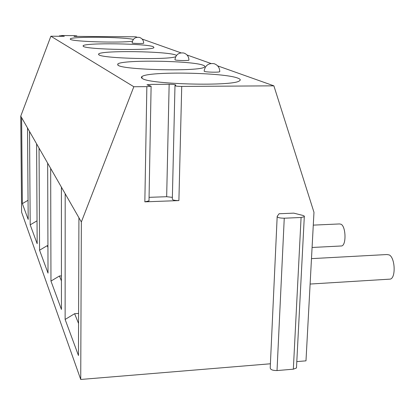 <?xml version="1.0" encoding="UTF-8"?>
<svg xmlns="http://www.w3.org/2000/svg" width="415" height="415" viewBox="0 0 415 415"><rect width="100%" height="100%" fill="white"/><g stroke="black" fill="none" stroke-linecap="round" stroke-linejoin="round"><path stroke-width="0.62" d="M149.011 200.424L149.001 200.886L144.84 201.846L178.896 200.59C174.466 200.554 172.277 200.014 172.334 198.967L174.98 85.755M296.798 361.605L305.985 360.843L313.973 212.298L273.879 85.838L181.723 86.429C177.184 86.356 174.938 86.05 174.985 85.516L175.789 85.179C175.83 84.65 173.615 84.349 169.154 84.281L151.174 84.385L146.977 84.816L151.112 86.211L146.858 86.652L133.827 86.735L81.35 221.973L80.728 379.46L270.409 363.784M304.299 216.744C304.714 216.236 304.096 215.759 302.442 215.312L293.773 213.139L279.093 213.751L277.179 216.381C277.298 217.548 279.653 218.155 284.254 218.207L301.088 217.486L304.299 216.744L296.471 367.975L293.338 369.184L277.023 370.564C272.572 370.548 270.305 369.63 270.222 367.804L277.163 216.806M133.827 86.735L50.879 36.219L20.75 116.159L21.601 212.179L80.728 379.46M60.102 36.281L60.102 35.861L64.294 36.307L50.879 36.219M60.102 35.861L62.276 35.54L73.159 35.617L76.832 35.913L74.046 36.375L135.804 36.795L137.09 37.251M273.879 85.838L217.657 65.866M210.913 63.474L187.025 54.988M180.982 52.84L142.096 39.031M132.416 41.184C121.061 43.087 72.905 41.676 70.498 39.384L70.296 38.875C71.842 36.427 123.177 36.904 133.365 39.404M83.384 46.402L83.13 45.717C85.474 42.626 146.204 43.508 153.306 46.693L153.965 47.632C152.072 50.76 87.16 49.65 83.384 46.402M175.669 56.725C167.992 60.076 103.221 58.52 98.962 54.884L98.646 53.934C101.888 50.257 167.053 51.232 175.732 55.034L176.51 55.403M118.171 65.342L117.782 63.988C122.342 59.553 192.487 60.663 203.267 65.28C204.969 65.918 205.332 66.535 204.356 67.137C199.968 71.629 124.038 70.068 118.171 65.342M142.459 78.57C141.183 77.859 141.027 77.18 141.997 76.536C148.554 71.121 224.24 72.449 237.899 78.165C240.456 79.12 240.923 80.048 239.305 80.951C232.509 86.434 149.955 84.406 142.459 78.57M132.214 43.02L132.126 42.89C132.816 38.688 135.249 36.862 139.43 37.407C142.153 38.367 143.574 40.302 143.689 43.217C143.372 43.694 133.184 43.518 132.214 43.02M175.083 59.874L174.938 59.625C175.835 54.562 178.798 52.363 183.824 53.032C187.134 54.209 188.835 56.58 188.924 60.144C188.265 60.808 176.525 60.58 175.083 59.874M204.33 71.37L204.144 71.007C205.197 65.373 208.517 62.935 214.104 63.687C217.818 65.02 219.701 67.692 219.753 71.712C218.788 72.516 206.131 72.236 204.33 71.37M219.763 71.442L219.753 71.712M172.37 197.364L166.664 196.71L149.068 197.338M20.75 116.159L78.928 217.745L78.456 355.525L65.129 319.441L74.622 313.704L78.601 313.444M81.35 221.973L78.928 217.745M21.611 117.658L22.358 203.62L28.199 219.436L27.515 127.97M29.538 131.498L30.196 224.842L37.163 243.709L36.608 143.844M39.046 148.108L39.565 250.209L48.021 273.112L47.663 163.152M50.666 168.402L50.962 281.074L61.441 309.455L61.399 187.144M65.191 193.758L65.129 319.441M296.518 367.068L296.471 367.975M313.284 225.127L339.512 223.944L341.14 224.271C345.975 226.74 346.401 245.301 341.638 245.96L340.86 246.002M311.478 258.638L386.951 254.535L389.337 254.96C395.173 258.006 395.946 277.967 390.266 279.119L388.98 279.196M22.358 203.62L28.054 200.289M30.196 224.842L37.034 220.822M39.565 250.209L47.232 245.67L47.933 245.639M47.938 247.423L47.232 245.67M50.962 281.074L59.449 276.006L61.43 275.897M61.436 280.939L59.449 276.006M78.565 323.493L74.622 313.704M144.84 201.846L146.858 86.652M178.896 200.59L181.723 86.429M169.154 84.281L166.664 196.71M76.609 36.39L76.609 35.975M293.338 369.184L301.088 217.486M277.023 370.564L284.254 218.207M149.001 200.886L151.112 86.211M312.08 247.475L341.638 245.96M310.114 284.047L390.266 279.119M76.832 35.913L76.832 36.395M59.454 35.732L59.454 36.276M70.296 38.875L70.296 39.243M83.13 45.717L83.13 46.226M98.646 53.934L98.64 54.671M117.782 63.988L117.772 65.088M141.997 76.536L141.972 78.264"/></g></svg>
